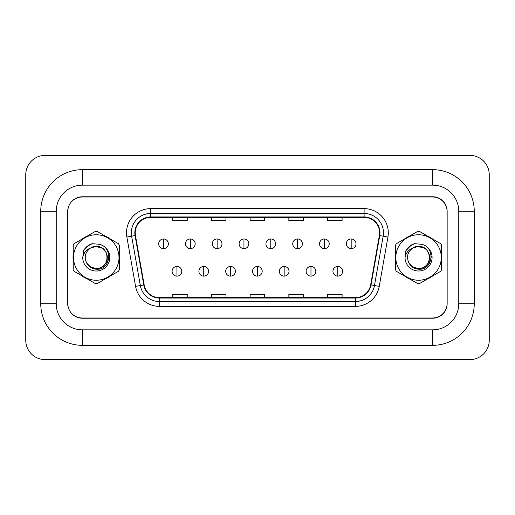 <?xml version="1.0" encoding="UTF-8"?>
<svg xmlns="http://www.w3.org/2000/svg" width="515" height="515" viewBox="0 0 515 515"><rect width="100%" height="100%" fill="white"/><g stroke="black" fill="none" stroke-linecap="round" stroke-linejoin="round"><path stroke-width="0.77" d="M73.027 257.5A23.227 23.227 0 0 0 73.214 260.397A23.227 23.227 0 0 1 73.214 254.603A23.227 23.227 0 0 0 73.027 257.5M82.226 276.008A23.227 23.227 0 0 0 87.241 278.911A23.227 23.227 0 0 1 82.226 276.008M105.272 278.911A23.227 23.227 0 0 0 110.287 276.008A23.227 23.227 0 0 1 105.272 278.911M119.306 260.397A23.227 23.227 0 0 0 119.306 254.603A23.227 23.227 0 0 1 119.306 260.397M395.32 257.5A23.227 23.227 0 0 0 395.501 260.397A23.227 23.227 0 0 1 395.501 254.603A23.227 23.227 0 0 0 395.32 257.5M404.513 276.008A23.227 23.227 0 0 0 409.534 278.911A23.227 23.227 0 0 1 404.513 276.008M427.566 278.911A23.227 23.227 0 0 0 432.581 276.008A23.227 23.227 0 0 1 427.566 278.911M441.593 260.397A23.227 23.227 0 0 0 441.593 254.603A23.227 23.227 0 0 1 441.593 260.397M135.213 232.819A15.489 15.489 0 0 1 150.695 217.336L364.105 217.336A15.489 15.489 0 0 1 379.355 235.51L370.652 284.866A15.489 15.489 0 0 1 355.402 297.664L159.399 297.664A15.489 15.489 0 0 1 144.155 284.866L135.451 235.51A15.489 15.489 0 0 1 135.213 232.819M134.827 232.819A15.875 15.875 0 0 0 135.065 235.574L143.769 284.937A15.875 15.875 0 0 0 159.399 298.05L355.402 298.05A15.875 15.875 0 0 0 371.038 284.937L379.742 235.574A15.875 15.875 0 0 0 364.105 216.95L150.695 216.95A15.875 15.875 0 0 0 134.827 232.819M126.87 237.022A24.199 24.199 0 0 1 150.695 208.626L364.105 208.626A24.199 24.199 0 0 1 387.937 237.022L379.233 286.379A24.199 24.199 0 0 1 355.402 306.374L159.399 306.374A24.199 24.199 0 0 1 135.574 286.379L126.87 237.022L131.634 236.179A19.358 19.358 0 0 1 150.695 213.461L364.105 213.461A19.358 19.358 0 0 1 383.173 236.179L374.469 285.542A19.358 19.358 0 0 1 355.402 301.539L159.399 301.539A19.358 19.358 0 0 1 140.338 285.542L131.634 236.179A19.358 19.358 0 0 1 131.344 232.819M110.287 238.992A23.227 23.227 0 0 0 105.272 236.089A23.227 23.227 0 0 1 110.287 238.992M87.241 236.089A23.227 23.227 0 0 0 82.226 238.992A23.227 23.227 0 0 1 87.241 236.089M432.581 238.992A23.227 23.227 0 0 0 427.566 236.089A23.227 23.227 0 0 1 432.581 238.992M409.534 236.089A23.227 23.227 0 0 0 404.513 238.992A23.227 23.227 0 0 1 409.534 236.089M447.097 211.53A14.517 14.517 0 0 0 432.581 197.007L82.226 197.007A14.517 14.517 0 0 0 67.703 211.53L67.703 303.47A14.517 14.517 0 0 0 82.226 317.993L432.581 317.993A14.517 14.517 0 0 0 447.097 303.47L447.097 211.53M250.142 217.336L250.142 220.613L264.665 220.613L264.665 217.336M211.433 217.336L211.433 220.613L225.95 220.613L225.95 217.336M172.718 217.336L172.718 220.613L187.235 220.613L187.235 217.336M288.857 217.336L288.857 220.613L303.374 220.613L303.374 217.336M327.572 217.336L327.572 220.613L342.089 220.613L342.089 217.336M264.665 297.664L264.665 294.387L250.142 294.387L250.142 297.664M225.95 297.664L225.95 294.387L211.433 294.387L211.433 297.664M187.235 297.664L187.235 294.387L172.718 294.387L172.718 297.664M303.374 297.664L303.374 294.387L288.857 294.387L288.857 297.664M342.089 297.664L342.089 294.387L327.572 294.387L327.572 297.664M432.632 169.667A41.618 41.618 0 0 1 474.251 211.285A41.618 41.618 0 0 0 432.632 169.667L82.368 169.667A41.618 41.618 0 0 0 40.749 211.285L40.749 303.715A41.618 41.618 0 0 0 82.368 345.333L432.632 345.333A41.618 41.618 0 0 0 474.251 303.715L474.251 211.285L458.762 211.285A26.13 26.13 0 0 0 432.632 185.155L82.368 185.155L432.632 185.155L432.632 169.667M40.749 303.715L56.238 303.715L56.238 211.285L56.238 303.715A26.13 26.13 0 0 0 82.368 329.845L432.632 329.845A26.13 26.13 0 0 0 458.762 303.715L458.762 211.285L458.762 303.715L474.251 303.715M432.632 196.769L82.368 196.769A14.517 14.517 0 0 0 67.851 211.285L67.851 303.715A14.517 14.517 0 0 0 82.368 318.231L432.632 318.231A14.517 14.517 0 0 0 447.149 303.715L447.149 211.285A14.517 14.517 0 0 0 432.632 196.769M82.368 169.667L82.368 185.155A26.13 26.13 0 0 0 56.238 211.285L40.749 211.285M489.25 174.752A19.358 19.358 0 0 0 469.892 155.395L45.108 155.395A19.358 19.358 0 0 0 25.75 174.752L25.75 340.248A19.358 19.358 0 0 0 45.108 359.605L469.892 359.605A19.358 19.358 0 0 0 489.25 340.248L489.25 174.752M163.525 238.966A4.841 4.841 0 0 0 158.684 243.807A4.841 4.841 0 0 0 163.525 248.642A4.841 4.841 0 0 0 168.36 243.807A4.841 4.841 0 0 0 163.525 238.966L163.525 248.642A4.841 4.841 0 0 0 168.36 243.807A4.841 4.841 0 0 0 163.525 238.966M176.928 266.455A4.841 4.841 0 0 0 172.087 271.289A4.841 4.841 0 0 0 176.928 276.13A4.841 4.841 0 0 0 181.769 271.289A4.841 4.841 0 0 0 176.928 266.455L176.928 276.13A4.841 4.841 0 0 0 181.769 271.289A4.841 4.841 0 0 0 176.928 266.455M190.331 238.966A4.841 4.841 0 0 0 185.49 243.807A4.841 4.841 0 0 0 190.331 248.642A4.841 4.841 0 0 0 195.172 243.807A4.841 4.841 0 0 0 190.331 238.966L190.331 248.642A4.841 4.841 0 0 0 195.172 243.807A4.841 4.841 0 0 0 190.331 238.966M217.143 238.966A4.841 4.841 0 0 0 212.302 243.807A4.841 4.841 0 0 0 217.143 248.642A4.841 4.841 0 0 0 221.978 243.807A4.841 4.841 0 0 0 217.143 238.966L217.143 248.642A4.841 4.841 0 0 0 221.978 243.807A4.841 4.841 0 0 0 217.143 238.966M243.949 238.966A4.841 4.841 0 0 0 239.108 243.807A4.841 4.841 0 0 0 243.949 248.642A4.841 4.841 0 0 0 248.79 243.807A4.841 4.841 0 0 0 243.949 238.966L243.949 248.642A4.841 4.841 0 0 0 248.79 243.807A4.841 4.841 0 0 0 243.949 238.966M270.761 238.966A4.841 4.841 0 0 0 265.92 243.807A4.841 4.841 0 0 0 270.761 248.642A4.841 4.841 0 0 0 275.596 243.807A4.841 4.841 0 0 0 270.761 238.966L270.761 248.642A4.841 4.841 0 0 0 275.596 243.807A4.841 4.841 0 0 0 270.761 238.966M203.734 266.455A4.841 4.841 0 0 0 198.899 271.289A4.841 4.841 0 0 0 203.734 276.13A4.841 4.841 0 0 0 208.575 271.289A4.841 4.841 0 0 0 203.734 266.455L203.734 276.13A4.841 4.841 0 0 0 208.575 271.289A4.841 4.841 0 0 0 203.734 266.455M230.546 266.455A4.841 4.841 0 0 0 225.705 271.289A4.841 4.841 0 0 0 230.546 276.13A4.841 4.841 0 0 0 235.387 271.289A4.841 4.841 0 0 0 230.546 266.455L230.546 276.13A4.841 4.841 0 0 0 235.387 271.289A4.841 4.841 0 0 0 230.546 266.455M257.352 266.455A4.841 4.841 0 0 0 252.517 271.289A4.841 4.841 0 0 0 257.352 276.13A4.841 4.841 0 0 0 262.193 271.289A4.841 4.841 0 0 0 257.352 266.455L257.352 276.13A4.841 4.841 0 0 0 262.193 271.289A4.841 4.841 0 0 0 257.352 266.455M108.948 256.586L108.826 257.5C108.317 260.371 106.92 262.714 104.642 264.53M101.642 247.837L93.794 246.254L86.816 250.2M107.313 257.101A11.06 11.06 0 0 0 90.724 247.921C85.303 251.777 83.919 256.76 86.578 262.856L86.726 263.12A11.06 11.06 0 0 0 96.26 268.56C110.532 269.255 110.532 245.745 96.26 246.44L90.724 247.921L96.26 246.44C110.532 245.745 110.532 269.255 96.26 268.56A11.06 11.06 0 0 0 107.32 257.5C106.663 250.779 102.974 247.091 96.26 246.44C110.532 245.745 110.532 269.255 96.26 268.56C110.532 269.255 110.532 245.745 96.26 246.44C110.532 245.745 110.532 269.255 96.26 268.56C110.532 269.255 110.532 245.745 96.26 246.44C110.532 245.745 110.532 269.255 96.26 268.56L90.724 267.079L86.726 263.12L90.724 267.079L96.26 268.56L90.724 267.079L86.726 263.12L90.724 267.079L96.26 268.56L90.724 267.079L86.726 263.12L90.724 267.079L96.26 268.56L90.724 267.079L86.726 263.12C88.844 266.854 92.024 268.882 96.26 269.21C111.053 270.446 113.358 246.865 99.092 244.277L92.237 243.685C88.413 244.863 85.529 247.194 83.591 250.676L82.741 257.79A13.519 13.519 0 0 0 96.26 271.019A13.519 13.519 0 0 0 99.092 244.277M96.26 280.244A22.744 22.744 0 0 0 119.004 257.5A22.744 22.744 0 0 0 96.26 234.756A22.744 22.744 0 0 0 73.516 257.5A22.744 22.744 0 0 0 96.26 280.244M96.26 283.63A26.13 26.13 0 0 0 97.116 283.617L118.45 271.302A26.13 26.13 0 0 0 119.306 269.815L119.306 245.185A26.13 26.13 0 0 0 118.45 243.698L97.116 231.383A26.13 26.13 0 0 0 95.404 231.383L74.07 243.698A26.13 26.13 0 0 0 73.214 245.185L73.214 269.815A26.13 26.13 0 0 0 74.07 271.302L95.404 283.617A26.13 26.13 0 0 0 96.26 283.63M82.741 257.79C83.52 253.026 86.185 249.736 90.724 247.921M83.591 250.676L89.063 245.037L92.153 243.711L89.063 245.037L83.604 250.651L89.063 245.037L92.153 243.711L89.063 245.037L83.591 250.676L89.063 245.037L92.237 243.685L87.26 246.267M92.153 243.711L89.063 245.037L83.604 250.651L89.063 245.037L92.153 243.711L89.063 245.037L83.604 250.651M431.242 256.586L431.119 257.5C430.611 260.371 429.214 262.714 426.935 264.53M423.935 247.837L416.088 246.254L409.103 250.2M429.607 257.101A11.06 11.06 0 0 0 413.011 247.921C407.59 251.777 406.213 256.76 408.871 262.856L409.019 263.12A11.06 11.06 0 0 0 418.547 268.56C432.819 269.255 432.819 245.745 418.547 246.44L413.011 247.921L418.547 246.44C432.819 245.745 432.819 269.255 418.547 268.56A11.06 11.06 0 0 0 429.613 257.5C428.956 250.779 425.268 247.091 418.547 246.44C432.819 245.745 432.819 269.255 418.547 268.56C432.819 269.255 432.819 245.745 418.547 246.44C432.819 245.745 432.819 269.255 418.547 268.56C432.819 269.255 432.819 245.745 418.547 246.44C432.819 245.745 432.819 269.255 418.547 268.56L413.017 267.079L409.019 263.12L413.017 267.079L418.547 268.56L413.017 267.079L409.019 263.12L413.017 267.079L418.547 268.56L413.017 267.079L409.019 263.12L413.017 267.079L418.547 268.56L413.017 267.079L409.019 263.12C411.137 266.854 414.311 268.882 418.547 269.21C433.34 270.446 435.651 246.865 421.386 244.277L414.53 243.685C410.706 244.863 407.822 247.194 405.878 250.676L405.035 257.79A13.519 13.519 0 0 0 418.547 271.019A13.519 13.519 0 0 0 421.386 244.277M418.547 280.244A22.744 22.744 0 0 0 441.291 257.5A22.744 22.744 0 0 0 418.547 234.756A22.744 22.744 0 0 0 395.803 257.5A22.744 22.744 0 0 0 418.547 280.244M418.547 283.63A26.13 26.13 0 0 0 419.403 283.617L440.737 271.302A26.13 26.13 0 0 0 441.593 269.815L441.593 245.185A26.13 26.13 0 0 0 440.737 243.698L419.403 231.383A26.13 26.13 0 0 0 417.691 231.383L396.357 243.698A26.13 26.13 0 0 0 395.501 245.185L395.501 269.815A26.13 26.13 0 0 0 396.357 271.302L417.691 283.617A26.13 26.13 0 0 0 418.547 283.63M405.035 257.79C405.814 253.026 408.472 249.736 413.011 247.921M405.878 250.676L411.356 245.037L414.446 243.711L411.356 245.037L405.897 250.651L411.356 245.037L414.446 243.711L411.356 245.037L405.878 250.676L411.356 245.037L414.53 243.685L409.554 246.267M414.446 243.711L411.356 245.037L405.897 250.651L411.356 245.037L414.446 243.711L411.356 245.037L405.897 250.651M297.567 238.966A4.841 4.841 0 0 0 292.732 243.807A4.841 4.841 0 0 0 297.567 248.642A4.841 4.841 0 0 0 302.408 243.807A4.841 4.841 0 0 0 297.567 238.966L297.567 248.642A4.841 4.841 0 0 0 302.408 243.807A4.841 4.841 0 0 0 297.567 238.966M324.379 238.966A4.841 4.841 0 0 0 319.538 243.807A4.841 4.841 0 0 0 324.379 248.642A4.841 4.841 0 0 0 329.22 243.807A4.841 4.841 0 0 0 324.379 238.966L324.379 248.642A4.841 4.841 0 0 0 329.22 243.807A4.841 4.841 0 0 0 324.379 238.966M351.185 238.966A4.841 4.841 0 0 0 346.35 243.807A4.841 4.841 0 0 0 351.185 248.642A4.841 4.841 0 0 0 356.026 243.807A4.841 4.841 0 0 0 351.185 238.966L351.185 248.642A4.841 4.841 0 0 0 356.026 243.807A4.841 4.841 0 0 0 351.185 238.966M284.164 266.455A4.841 4.841 0 0 0 279.323 271.289A4.841 4.841 0 0 0 284.164 276.13A4.841 4.841 0 0 0 289.005 271.289A4.841 4.841 0 0 0 284.164 266.455L284.164 276.13A4.841 4.841 0 0 0 289.005 271.289A4.841 4.841 0 0 0 284.164 266.455M310.976 266.455A4.841 4.841 0 0 0 306.135 271.289A4.841 4.841 0 0 0 310.976 276.13A4.841 4.841 0 0 0 315.811 271.289A4.841 4.841 0 0 0 310.976 266.455L310.976 276.13A4.841 4.841 0 0 0 315.811 271.289A4.841 4.841 0 0 0 310.976 266.455M337.782 266.455A4.841 4.841 0 0 0 332.941 271.289A4.841 4.841 0 0 0 337.782 276.13A4.841 4.841 0 0 0 342.623 271.289A4.841 4.841 0 0 0 337.782 266.455L337.782 276.13A4.841 4.841 0 0 0 342.623 271.289A4.841 4.841 0 0 0 337.782 266.455M364.105 208.626L364.105 216.95M131.634 236.179L135.065 235.574M159.399 306.374L159.399 298.05M355.402 298.05L355.402 306.374M371.038 284.937L379.233 286.379M135.574 286.379L143.769 284.937M379.742 235.574L387.937 237.022M150.695 208.626L150.695 216.95M432.632 345.333L432.632 329.845L82.368 329.845L82.368 345.333"/></g></svg>
